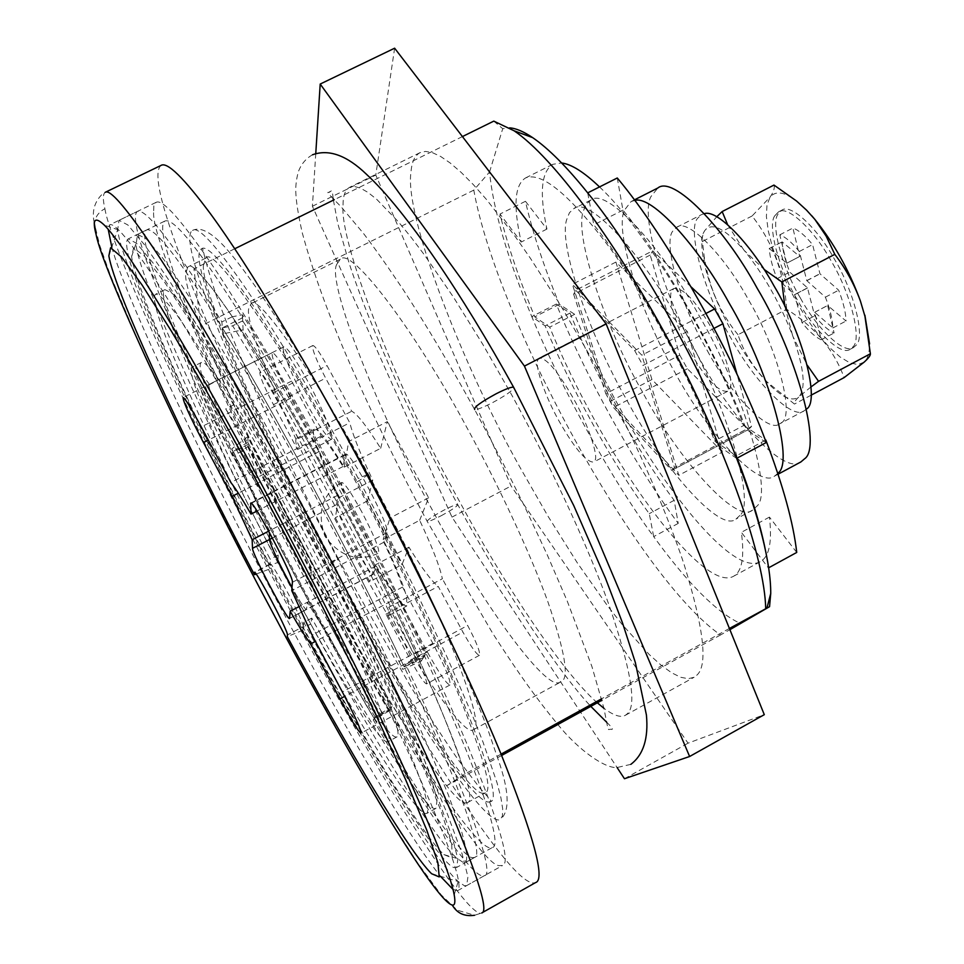 <?xml version="1.0" encoding="UTF-8"?>
<svg xmlns="http://www.w3.org/2000/svg" width="964" height="964" viewBox="0 0 964 964"><rect width="100%" height="100%" fill="white"/><g stroke="black" fill="none" stroke-linecap="round" stroke-linejoin="round"><path stroke-width="0.72" stroke-dasharray="4.82 3.62" d="M479.421 655.327L426.558 683.898C424.281 683.247 418.978 675.306 410.64 660.111L385.986 614.188L389.058 615.406L388.866 607.175L442.368 578.737C439.777 566.458 432.209 546.974 419.665 520.307L383.166 539.479C395.903 566.169 403.759 585.558 406.76 597.668L406.688 606.031L403.446 604.886L438.222 586.377L462.901 632.023C471.276 647.109 476.782 654.881 479.421 655.327C480.494 652.447 476.578 642.494 467.661 625.467L442.368 578.737M298.298 438.62L273.607 392.685C266.317 379.358 261.75 372.538 259.931 372.237C259.437 375.586 263.943 386.395 273.475 404.675L297.575 449.549C295.599 442.886 295.261 439.15 296.575 438.331L298.298 438.62L316.156 429.462C321.229 432.39 330.568 444.958 344.196 467.178L380.672 448.32C366.85 426.293 357.21 413.942 351.727 411.242L327.037 365.597C319.711 352.354 314.975 345.678 312.818 345.534C311.89 349.089 316.168 359.958 325.651 378.165L349.763 422.762C353.294 436.258 360.946 455.394 372.743 480.156L338.81 497.786L335.315 517.68L369.694 581.69L401.976 564.639L408.941 547.166C422.027 568.435 431.788 581.509 438.222 586.377M297.575 449.549L315.023 440.584C313.143 433.884 312.914 430.101 314.336 429.221L316.156 429.462L351.727 411.242M338.81 497.786C326.868 473.011 318.939 453.948 315.023 440.584L349.763 422.762M426.558 683.898C427.233 681.223 423.1 671.33 414.146 654.219L467.661 625.467M388.866 607.175L414.146 654.219M385.986 614.188L403.446 604.886C397.397 599.789 387.914 586.51 374.996 565.073L369.694 581.69M361.633 511.607C351.173 492.616 344.546 482.904 341.738 482.458C340.786 486.639 346.438 500.437 358.68 523.85C369.055 542.768 375.719 552.517 378.647 553.131C379.671 549.155 374.008 535.309 361.633 511.607M380.672 448.32L387.323 421.63L348.703 441.524L390.01 518.005L383.166 539.479M419.665 520.307L428.655 497.773L387.323 421.63M372.743 480.156L367.585 500.858L401.976 564.639M367.585 500.858L335.315 517.68M408.941 547.166L374.996 565.073M428.655 497.773L390.01 518.005M344.196 467.178L348.703 441.524M597.318 702.804C562.253 672.45 502.111 580.677 459.515 501.425C401.169 397.06 339.629 246.326 343.027 205.489C342.955 195.921 345.16 189.86 349.643 187.305L354.306 186.474L360.367 188.076L367.862 192.33L376.767 199.379L398.566 221.997L411.194 237.409L424.714 255.303L453.502 297.225L482.928 344.57L511.125 393.878C547.419 459.575 586.546 542.274 609.2 605.488C630.793 668.859 636.915 704.865 627.6 713.505L625.407 715.276C620.876 717.915 613.707 715.577 603.91 708.275M520.994 469.119C462.383 365.621 403.832 214.382 411.038 171.917C411.724 162.036 414.737 155.602 420.087 152.625L425.522 151.408L432.342 152.613L440.596 156.433L450.248 163.037L461.238 172.472L473.445 184.739L486.675 199.705L515.403 236.795L530.381 258.256L560.325 304.913L588.703 353.68C625.034 418.762 663.268 501.184 684.211 564.808C703.913 628.697 708.106 665.509 696.767 675.246L694.116 677.258L688.224 678.716L680.717 677.282L671.643 672.788L661.063 665.16L649.134 654.423L622.057 624.383L607.428 605.669L577.376 562.952L548.022 516.282L520.994 469.119M394.625 48.2L375.779 175.062L511.089 485.989L688.055 743.184L764.295 714.661M315.77 153.457L312.396 206.26L451.983 517.114L617.129 767.597M624.467 778.731L688.055 743.184M451.983 517.114L511.089 485.989M312.396 206.26L375.779 175.062M153.589 212.719C152.047 245.422 241.096 442.934 317.409 583.413C385.612 713.095 480.217 864.829 498.906 865.6L502.461 865.539C511.077 863.37 499.653 823.822 468.215 746.883C435.415 669.016 381.708 560 334.641 472.782C292.731 394.927 253.52 328.061 217.02 272.173C182.919 221.672 162.603 198.415 156.072 202.368L153.83 205.862L153.589 212.719M111.8 247.109C124.826 296.864 210.116 476.312 278.608 603.826C314.156 670.956 349.836 734.339 385.66 793.975C409.013 832.39 427.281 859.828 440.44 876.3M452.959 889.374L457.587 890.688C459.165 889.941 459.454 886.543 458.43 880.506C455.237 861.226 436.596 814.255 402.494 739.581C368.501 665.991 322.566 575.05 282.319 499.834C236.819 414.532 184.907 324.109 151.818 274.33C136.864 251.797 125.802 237.011 118.632 229.95C114.294 225.684 111.342 223.973 109.788 224.817L108.221 229.372M465.72 802.855L467.576 802.578C474.505 800.747 465.238 768.766 439.789 706.612C413.291 643.807 370.2 556.361 332.508 486.446C267.076 363.139 194.33 253.532 187.811 266.968L185.739 273.511C182.076 295.502 254.809 458.081 318.65 575.46C375.671 683.862 452.923 806.639 465.72 802.855M160.952 165.459C151.456 173.412 164.242 219.563 199.283 303.913C234.336 387.432 286.886 494.158 332.182 578.653C370.14 649.977 409.134 717.252 449.176 780.466C496.267 852.923 525.067 886.964 535.538 882.614M203.561 264.726C198.801 287.224 270.547 450.019 334.472 567.133C391.444 675.39 469.528 797.469 483.35 793.107L485.338 792.745C492.809 790.625 484.097 758.391 459.177 696.08C433.173 633.143 390.348 545.757 352.643 476.011C287.26 352.969 213.526 244.109 206.019 258.003L203.561 264.726M330.339 564.253L333.773 570.676C405.675 705.54 484.543 827.835 500.232 819.593L502.413 816.026L502.678 808.76L500.906 797.698L497.063 782.864L483.036 742.159L472.914 716.65L446.935 656.809L414.508 588.161L377.635 515.101L353.812 470.131C273.222 320.277 203.259 219.949 192.499 230.444C174.665 240.084 248.411 411.291 330.339 564.253L338.412 559.024L410.158 685.705C427.679 714.204 443.729 738.942 458.346 759.957L480.241 788.48C494.881 804.47 490.061 799.903 490.278 801.687C507.908 801.012 446.404 647.495 357.198 481.831L353.029 474.071C277.608 333.773 211.694 239 201.512 248.833C184.751 257.533 253.701 417.966 330.989 562.253L334.231 568.326C402 695.406 475.77 809.543 490.278 801.687M303.226 626.6C304.769 623.563 271.764 560.976 270.257 564.073L270.113 568.868C201.09 438.463 122.127 266.944 118.066 232.107L117.668 229.637L119.066 220.322L127.863 224.974L145.022 245.41L170.592 282.693L203.211 335.267C240.494 398.337 278.319 466.431 316.686 539.527C355.837 614.815 394.372 693.417 423.702 758.463L447.356 813.941L461.997 853.55L467.95 876.83L466.612 885.639L464.443 885.759L458.141 881.47C434.933 861.683 360.946 738.677 302.756 630.239L302.997 628.311C364.5 743.124 441.693 868.504 454.683 867.624L456.623 867.48L457.876 859.141L452.237 837.114L438.379 799.674C424.859 766.946 407.483 728.037 386.263 682.934L315.023 540.623C278.825 471.661 243.121 407.374 207.887 347.739C186.064 311.866 167.724 283.512 152.83 262.678L136.587 243.302L128.26 238.891C126.537 239.916 126.164 243.277 127.14 248.953C129.875 279.849 204.308 442.066 270.125 566.519L302.997 628.311L303.226 626.6L287.429 634.963M373.357 574.219L376.177 565.928C385.287 580.87 392.589 591.39 398.072 597.487L427.353 651.905C439.03 673.125 446.549 684.151 449.935 685.006C451.08 681.187 445.38 667.305 432.848 643.337L402.542 587.088C398.927 575.966 392.697 561.024 383.829 542.25L386.926 532.658C390.721 526.934 349.546 449.128 345.437 454.225L343.015 466.54C333.472 451.128 326.206 440.994 321.217 436.114L291.586 381.117C281.355 362.488 274.885 353.017 272.197 352.691C271.306 357.511 277.512 372.67 290.815 398.18L319.458 451.405C323.506 462.985 329.712 477.554 338.087 495.098L336.424 504.702C334.255 510.691 369.983 577.954 373.357 574.219L306.407 609.561C304.853 609.248 300.045 601.898 292.008 587.534C300.045 601.898 304.853 609.248 306.407 609.561L307.492 602.151C316.337 617.358 323.241 628.166 328.206 634.601L357.463 689.477C369.055 710.902 376.201 722.241 378.9 723.482C379.286 720.06 373.176 706.287 360.56 682.163L330.278 625.419C326.121 614.514 319.458 599.68 310.3 580.906L311.444 572.291C313.601 567.398 272.27 488.977 269.8 493.255L269.534 504.534C260.292 488.832 253.46 478.373 249.037 473.155L219.443 417.701C209.26 398.891 203.127 389.167 201.042 388.528C200.994 392.951 207.658 407.989 221.045 433.643L249.664 487.314L269.438 530.754L269.426 532.502L269.438 530.754L268.691 531.14M383.829 542.25L291.767 590.643M402.542 587.088L312.071 635.083M398.072 597.487L315.433 641.385M376.177 565.928L299.394 606.416M319.458 451.405L238.325 493.158M321.217 436.114L230.842 482.494M343.015 466.54L257.014 511.004M256.159 574.074L270.113 568.868L302.756 630.239L287.308 636.626M240.422 452.008C281.886 537.213 336.737 640.084 381.154 715.674L389.504 710.649L390.504 709.082C346.233 635.228 288.778 527.597 248.025 442.488L248.194 446.199L240.422 452.008L232.577 456.02L232.288 452.441L240.084 446.537C281.006 531.634 338.46 639.373 382.551 713.384L374.14 718.445C418.569 794.541 461.178 856.779 472.444 857.695L474.541 857.478C485.025 856.647 457.779 779.213 404.205 666.907C353.993 560 272.752 408.82 222.347 327.893C180.16 260.039 154.951 227.371 146.733 229.89C144.817 230.962 144.251 234.409 145.034 240.217C147.625 266.317 186.486 358.873 232.288 452.441C273.583 537.611 330.074 643.675 374.14 718.445C330.074 643.675 273.583 537.611 232.288 452.441L248.11 444.356C202.621 350.8 164.567 258.003 162.88 231.505C162.277 225.612 163.024 222.094 165.145 220.925C174.11 218.033 199.922 250.327 242.579 317.795L243.109 329.881C290.477 402.205 375.574 560.217 421.184 661.159L402.759 669.378L404.205 666.907L413.58 662.714C364.549 557.144 282.524 404.699 232.649 325.832L222.347 327.893L221.865 321.928C174.749 245.531 146.661 208.658 137.599 211.321C135.442 212.562 134.9 216.587 135.96 223.407C139.503 252.978 182.907 355.246 232.577 456.02M248.025 442.488L240.084 446.537M381.154 715.674L373.285 719.927C421.907 803.88 469.757 874.541 482.217 875.794L484.555 875.577C496.099 875.035 465.214 788.323 405.651 664.425L404.205 666.907L424.485 656.002C477.566 768.308 503.738 846.187 492.411 847.489L490.158 847.814C478.06 847.356 434.728 785.66 389.998 709.878L392.083 706.612C348.462 635.228 287.561 521.175 247.772 436.668L231.987 448.73L232.288 452.441M415.906 658.918C364.284 549.468 284.296 400.843 232.095 316.819L242.446 314.77C294.177 396.939 374.767 546.48 425.317 654.713L405.651 664.425M232.095 316.819L221.865 321.928M390.504 709.082L382.551 713.384M389.504 710.649C345.004 635.674 289.357 531.405 248.194 446.199M425.317 654.713L423.666 657.291C374.9 551.697 292.863 399.445 242.711 320.807L242.446 314.77M242.711 320.807L232.649 325.832M423.666 657.291L413.58 662.714M373.285 719.927L374.14 718.445L389.998 709.878M642.614 392.179C605.79 328.82 573.833 235.602 583.401 210.911L586.22 204.248L590.739 200.114C605.85 186.618 661.147 245.639 699.057 315.602C743.148 390.287 773.718 493.496 756.716 506.329L752.643 510.077C736.412 524.561 678.572 459.671 642.614 392.179M722.373 452.068L651.953 379.503L615.9 262.075L687.32 331.52L722.373 452.068L678.825 475.312L641.855 355.198L572.387 284.32L610.2 401.373L678.825 475.312M739.918 515.403L735.978 519.078C720.301 533.285 662.955 467.974 626.974 400.373C590.173 336.882 557.77 243.747 566.808 219.298L569.459 212.707L573.821 208.634C588.414 195.403 643.205 254.821 681.15 324.916C725.181 399.795 756.379 502.871 739.918 515.403M615.9 262.075L572.387 284.32M651.953 379.503L610.2 401.373M687.32 331.52L641.855 355.198M765.03 548.203L768.392 567.941L741.376 532.321C744.63 556.975 742.039 571.604 733.616 576.219C701.659 594.86 600.259 451.875 549.709 327.145L534.791 316.843C518.933 278.825 507.341 244.567 499.991 214.056L521.223 242.048C513.065 206.272 514.523 184.895 525.573 177.93C541.756 171.52 569.796 194.764 609.706 247.688C647.736 299.792 689.067 375.791 714.673 440.946L736.279 455.852L737.147 458.093M599.524 186.92C644.241 228.637 709.673 335.99 743.69 425.498L714.673 440.946M743.69 425.498L765.103 439.584M765.38 440.295L736.279 455.852M796.734 552.444L769.441 517.102C772.284 541.913 769.272 556.746 760.415 561.602C726.784 581.159 624.467 439.102 574.664 314.324L559.361 304.263C543.708 266.233 532.417 231.914 525.452 201.295L546.925 229.071C539.238 193.149 541.226 171.556 552.89 164.29L561.651 162.988M546.925 229.071L521.223 242.048M525.452 201.295L499.991 214.056M559.361 304.263L534.791 316.843M574.664 314.324L549.709 327.145M769.441 517.102L741.376 532.321M336.81 264.232C326.181 281.488 378.985 414.448 432.005 509.39C478.59 597.523 545.467 691.489 559.71 682.343L561.048 681.837C569.555 678.644 565.109 651.797 547.709 601.307C529.26 550.516 496.484 481.506 466.564 426.992C414.99 330.592 350.944 245.892 340.304 259.232L336.81 264.232M283.356 347.474C281.199 349.631 294.201 380.84 306.733 403.555C319.217 426.341 327.447 438.283 331.435 439.355L331.773 438.994C334.604 438.138 321.602 406.314 308.384 382.371C295.852 359.56 287.658 347.703 283.802 346.799L283.356 347.474M208.851 384.998C207.477 392.806 254.074 481.651 257.231 477.493L257.436 477.192C259.364 475.156 241.193 436.102 225.733 408.881L235.288 404.037C226.673 388.986 221.19 380.864 218.852 379.671L208.851 384.998M369.923 477.168C318.156 379.768 257.93 292.152 251.098 303.684L248.929 308.058C242.567 323.302 299.406 455.357 352.065 551.36C398.843 640.168 462.358 736.93 472.601 729.977L473.601 729.652C479.976 727.651 473.42 701.708 453.923 651.845C433.559 601.572 399.795 532.321 369.923 477.168M289.537 618.466L306.407 609.561L307.492 602.151C316.337 617.358 323.241 628.166 328.206 634.601L357.463 689.477C369.055 710.902 376.201 722.241 378.9 723.482C379.286 720.06 373.176 706.287 360.56 682.163L330.278 625.419C326.121 614.514 319.458 599.68 310.3 580.906L311.444 572.291C313.601 567.398 272.27 488.977 269.8 493.255L269.534 504.534C260.292 488.832 253.46 478.373 249.037 473.155L219.443 417.701C209.26 398.891 203.127 389.167 201.042 388.528C200.994 392.951 207.658 407.989 221.045 433.643L249.664 487.314L269.438 530.754L338.087 495.098M209.441 384.407C200.271 371.682 194.608 365.862 192.439 366.947C173.906 374.478 371.393 752.559 388.155 741.653C393.529 739.28 374.791 690.441 339.087 616.984C303.467 543.648 255.906 456.502 225.733 408.881M218.852 379.671C209.574 367.019 203.79 361.259 201.512 362.404C181.991 370.417 379.334 748.245 397.072 736.809C402.723 734.279 384.299 685.32 348.751 611.863C313.276 538.539 265.666 451.501 235.288 404.037M311.77 618.129L303.768 622.358C361.765 729.206 417.858 818.424 426.968 813.327C428.739 810.23 427.245 801.012 422.485 785.648C415.761 766.729 405.808 742.268 392.613 712.239C370.056 662.437 342.606 606.32 310.239 543.889C277.487 481.651 247.109 427.064 219.129 380.105C202.018 352.113 187.631 329.965 175.942 313.637C166.061 300.961 159.337 294.466 155.794 294.153C144.781 299.599 202.982 430.691 270.173 559.241L270.137 565.326L277.957 562.422C212.152 438.078 138.226 275.752 136.093 244.579L137.503 234.385L146.094 238.662L162.603 257.882C177.653 278.62 196.138 306.865 218.069 342.63C253.46 402.121 289.236 466.311 325.398 535.201C362.283 606.163 398.506 680.331 426.004 741.81L448.115 794.3L461.708 831.848C466.588 849.176 467.877 859.382 465.588 862.467L463.576 862.659L457.117 858.466C434.68 839.728 365.513 725.747 310.83 624.166L311.77 618.129C369.815 724.856 426.293 813.773 435.909 808.386L437.029 800.337C434.8 789.275 429.197 772.188 420.256 749.052C399.662 698.177 362.693 620.057 320.337 538.611C277.692 457.322 234.698 382.359 204.705 336.388C190.836 315.818 180.003 301.467 172.195 293.321L164.952 289.634C153.324 295.382 211.02 426.606 278.174 555.059L270.173 559.241M278.174 555.059L277.957 562.422L310.83 624.166L303.13 627.335C362.271 736.616 421.22 833.523 443.886 854.598L452.2 857.936L451.706 844.115L441.56 812.291L421.569 763.006L392.444 698.526C368.971 649.146 342.967 596.861 314.457 541.684C285.452 486.76 257.4 435.547 230.288 388.07L194.005 327.326L164.977 282.765L144.648 256.255L133.586 247.953L131.586 256.689C136.84 293.43 200.476 432.282 270.137 565.326M303.13 627.335L303.768 622.358M537.707 360.211L539.238 358.042C546.395 357.825 557.77 371.273 573.363 398.373C587.281 422.569 598.861 455.996 594.872 460.635L593.595 462.105C586.22 462.13 574.785 448.585 559.301 421.497C546.19 398.614 534.55 366.236 537.707 360.211M690.61 352.812C677.391 330.351 667.148 297.707 671.775 290.971L673.944 288.501C682.753 287.38 695.032 300.117 710.769 326.712C724.82 350.438 734.845 384.19 729.374 389.564L727.627 391.288C718.578 392.24 706.238 379.418 690.61 352.812M242.579 317.795L222.347 327.893C272.752 408.82 353.993 560 404.205 666.907M222.347 327.893L222.817 333.833L243.109 329.881M222.817 333.833C271.523 410.989 354.415 565.29 402.759 669.378M374.14 718.445L375.032 716.915L392.083 706.612M375.032 716.915C331.291 643.434 272.812 533.682 231.987 448.73M421.184 661.159L424.485 656.002M247.772 436.668L248.11 444.356M729.399 628.456L601.584 698.804M501.087 754.125L465.022 773.971L446.694 785.732C387.745 714.276 246.543 449.429 200.681 326.145L193.969 268.848C212.429 281.235 269.462 369.212 332.508 486.446C395.541 603.56 450.995 725.109 465.022 773.971M462.431 136.575L334.267 199.717M234.722 248.772L193.969 268.848M691.2 286.995L652.7 250.821L650.182 255.062L679.753 355.113L605.838 393.746L613.502 407.519L671.775 470.408L748.474 429.534L671.775 470.408M748.474 429.534L751.546 426.462L737.038 374.381M679.753 355.113L687.404 368.766L748.365 429.595M650.182 255.062L573.652 294.261L575.665 290.248L652.7 250.821M706.07 313.396L634.649 350.547L575.665 290.248M634.649 350.547L642.976 365.452L714.083 328.35M751.546 426.462L674.463 467.54L642.976 365.452M674.463 467.54L671.872 470.36M687.404 368.766L613.502 407.519M573.652 294.261L605.838 393.746M766.247 442.524L746.232 429.329L717.096 444.85C689.393 372.405 634.637 274.969 593.836 224.877L587.691 192.884M617.273 177.991L622.937 210.128C664.268 259.774 719.036 356.849 746.232 429.329M622.937 210.128L593.836 224.877M736.629 458.37L717.096 444.85M570.001 313.083C595.089 375.129 637.698 451.911 674.161 500.316L678.234 523.404C635.409 466.154 585.871 376.767 556.324 304.058L570.001 313.083L545.13 325.856C570.567 387.902 613.164 464.901 649.266 513.667L653.676 536.623C611.272 478.963 561.735 389.323 531.779 316.626L545.13 325.856M674.161 500.316L649.266 513.667M556.324 304.058L531.779 316.626C507.269 257.762 493.182 209.55 489.543 172.014L473.794 190.125C497.243 321.048 638.819 578.713 720.542 634.963L729.905 629.685M678.234 523.404L653.676 536.623C688.019 583.835 717.023 612.815 740.677 623.588M493.785 121.127L502.714 128.694L509.582 127.863M473.794 190.125L200.681 326.145M489.543 172.014L502.714 128.694M720.542 634.963L601.958 700.25M501.642 755.475L446.694 785.732M777.779 473.445L774.526 476.12C759.258 489.423 707.166 432.752 675.174 372.827C641.542 315.457 613.947 230.842 624.503 210.068L631.107 201.548L634.734 200.452M800.915 461.913C784.889 475.613 732.098 419.509 700.153 359.729C666.461 302.563 639.542 217.828 650.857 196.716L657.846 188.004M786.708 263.208L779.78 234.842C785.335 236.831 791.842 242.374 799.313 251.483L806.808 280.657L825.389 297.165C830.161 309.492 832.655 319.759 832.884 327.953L814.652 312.276L821.22 339.786C815.544 337.255 809.133 331.508 801.964 322.53L794.649 294.635L777.02 278.704C772.381 266.92 769.79 256.858 769.26 248.519L786.708 263.232L799.686 256.484L782.129 241.868C782.611 250.218 785.154 260.292 789.769 272.077L807.519 287.911L814.701 315.831C821.906 324.784 828.365 330.495 834.101 332.978L827.654 305.48L846.031 321.024C845.85 312.794 843.404 302.527 838.668 290.2L819.954 273.788L812.58 244.603C805.085 235.529 798.529 230.01 792.902 228.058L799.71 256.484L786.708 263.232L799.71 256.46M807.483 287.875L794.625 294.598L807.519 287.911M779.78 234.842L792.902 228.058M799.313 251.483L812.58 244.603M806.784 280.596L819.93 273.74M806.808 280.657L819.954 273.788M806.844 280.693L819.99 273.836M825.389 297.165L838.668 290.2M832.884 327.953L846.031 321.024M814.676 312.276L827.654 305.443L814.652 312.276M814.652 312.312L827.654 305.48M821.22 339.786L834.101 332.978M801.964 322.53L814.701 315.831M794.673 294.695L807.543 287.971M777.02 278.704L789.769 272.077M769.26 248.519L782.129 241.868M774.779 215.779L778.502 211.887C787.431 204.705 814.508 230.384 831.185 261.039C850.501 292.875 862.214 339.039 852.995 346.823L850.248 349.233C841.054 356.68 813.471 329.833 797.204 299.623C779.394 270.041 767.079 225.938 774.779 215.779M707.359 350.715C730.459 393.842 768.163 433.667 779.551 423.919L781.141 422.822C795.396 417.412 777.936 348.992 748.305 299.491C724.398 255.4 687.718 217.948 676.824 227.239L673.234 230.613C662.087 241.494 681.018 306.311 707.359 350.715M800.361 297.972C782.551 268.402 770.272 224.299 778.008 214.116L781.768 210.212C790.745 203.006 817.858 228.661 834.523 259.304C853.851 291.116 865.515 337.292 856.249 345.1L853.489 347.522C844.247 354.993 816.629 328.17 800.361 297.972M806.446 409.061L804.181 410.772C792.275 420.786 754.113 381.334 731.049 338.316C704.66 294.056 686.248 229.143 697.924 217.997L701.684 214.538L704.383 213.659M810.989 386.938L798.915 396.855C806.109 388.456 804.145 368.393 793.011 336.641L807.278 365.236M738.002 334.725C720.048 312.902 708.769 286.766 704.154 256.303L702.443 241.47C700.912 239.144 701.684 235.529 704.756 230.601C701.117 236.614 700.924 247.218 704.142 262.425C711.685 298.888 740.665 354.378 766.284 381.395C781.177 397.096 792.047 402.241 798.915 396.855C795.095 400.554 793.613 402.964 794.457 404.061L767.043 381.913C753.27 367.561 743.581 351.836 738.002 334.725L786.648 309.251C814.46 326.531 833.619 349.317 844.127 377.599M727.615 224.66L743.678 249.784C724.603 228.239 711.625 221.853 704.756 230.601L716.722 216.792M784.841 306.347L792.589 335.496C779.888 302.877 763.813 274.571 744.365 250.592L763.982 269.317M811.098 214.984C791.492 193.909 777.803 187.968 770.031 197.15L766.958 205.115L766.392 216.587L768.296 230.962L772.538 247.507L778.888 265.449L787.034 283.958L796.613 302.202L807.193 319.373L818.316 334.701L829.462 347.45L840.114 356.993L849.79 362.838L857.972 364.597L864.226 362.078C867.733 359.018 869.516 352.957 869.576 343.919M773.959 185.076C774.948 187.908 773.634 191.932 770.031 197.15L752.089 215.984C772.971 242.747 784.491 273.848 786.648 309.251M743.678 249.784L744.365 250.592M792.589 335.496L793.011 336.641M752.089 215.984L702.443 241.47M811.086 395.204L794.457 404.061M333.219 198.68C331.929 186.112 331.074 192.692 329.724 191.475C330.544 194.812 320.289 185.907 340.894 206.549L363.404 233.336C374.514 247.832 387.757 266.57 403.133 289.537C426.715 325.88 450.55 365.874 474.637 409.519C477.156 409.736 482.976 407.519 492.074 402.892C504.485 396.24 511.788 391.251 513.969 387.926M441.271 515.692C452.49 509.582 457.948 505.847 457.671 504.485C455.924 504.425 451.273 506.353 443.729 510.245C432.45 516.403 426.968 520.138 427.281 521.488C429.064 521.524 433.728 519.596 441.271 515.692M273.607 392.685L327.037 365.597M273.475 404.675L325.651 378.165M410.64 660.111L462.901 632.023M94.207 222.684C91.785 211.224 94.52 201.657 102.425 193.993L105.257 192.306C102.847 193.885 102.726 199.391 104.907 208.802C99.352 211.465 95.785 216.093 94.207 222.684L99.714 245.338L110.559 275.716L138.033 340.581L171.893 413.387L198.897 468.757L256.123 580.918L298.021 659.4L350.559 753.45L388.468 817.424L417.038 862.141L441.199 894.893L457.261 910.185L474.541 915.282L481.687 912.98L474.541 915.282M104.907 208.802C112.222 253.05 208.079 457.876 286.2 602.862C324.169 674.547 362.572 742.509 401.398 806.748C443.368 874.963 469.516 910.45 479.831 913.221M330.989 562.253L338.412 559.024C304.299 494.604 273.451 431.378 245.868 369.345L230.986 334.002L216.153 295.068C199.982 245.7 204.019 247.447 201.512 248.833M357.198 481.831L367.85 474.963M366.874 474.746L358.295 478.469M270.137 564.422L254.773 572.447M345.016 454.972L251.339 503.316M386.926 532.658L292.405 582.28M432.848 643.337L342.341 691.947M427.353 651.905L344.666 696.357M373.61 573.881L289.658 618.201M290.815 398.18L208.296 440.138M291.586 381.117L201.259 426.919M336.424 504.702L272.378 538.008M333.411 200.15L337.762 223.419L349.028 262.847C370.405 328.652 413.93 424.341 457.671 504.485C481.602 548.516 506.221 589.667 531.526 627.95C555.987 664.196 575.749 690.332 590.812 706.383M312.444 154.806C305.455 158.819 300.648 164.808 298.009 172.773C295.285 185.233 293.514 192.981 302.178 232.529C312.625 270.836 327.688 312.625 347.377 357.897C368.935 407.423 398.349 467.721 427.281 521.488L492.773 633.444C519.692 675.306 537.647 700.057 557.481 724.085C579.256 751.016 604.934 768.212 616.791 767.585L630.83 764.356M606.705 722.265C612.502 727.832 613.803 730.158 610.598 729.23L608.597 729.591L607.91 728.483L603.789 707.757L591.932 666.582L567.242 601.102L547.407 555.204L524.669 506.558L500.027 457.285L474.637 409.519M312.818 345.534L259.931 372.237M296.575 438.331L314.336 429.221M389.058 615.406L406.688 606.031M341.738 482.458C322.301 494.002 316.698 511.92 324.892 536.237C340.159 556.855 358.078 562.482 378.647 553.131M625.407 715.264L694.116 677.258M420.087 152.625L349.643 187.305M457.587 890.688L502.461 865.539M156.072 202.368L109.788 224.817M118.632 229.95L104.401 225.19M454.213 894.893L458.43 880.506M467.576 802.578L485.338 792.745M206.019 258.003L187.811 266.968M445.729 630.661C463.467 669.149 477.722 702.708 488.483 731.339L500.183 765.416C509.402 793.95 509.414 812.001 500.232 819.593M192.499 230.444C201.428 225.998 214.201 233.83 230.806 253.942C239 263.787 248.146 275.993 258.256 290.538C270.053 307.444 293.598 344.16 316.433 383.106M270.257 564.073L254.448 572.327M345.437 454.225L250.724 503.1M449.935 685.006L360.994 733.182M272.197 352.691L183.112 397.554M431.559 873.709L458.141 881.47M108.848 255.882L117.668 229.637M474.541 857.478L456.599 867.492M146.733 229.89L128.26 238.891M119.066 220.322L137.599 211.321M466.588 885.639L484.555 875.577M752.643 510.077L735.978 519.078M590.739 200.114L573.821 208.634M525.573 177.93L552.89 164.29M733.616 576.219L760.415 561.602M331.435 439.355L257.231 477.493M283.802 346.799L209.104 384.407M340.304 259.232L251.098 303.684M473.589 729.664L561.036 681.837M201.512 362.404L192.439 366.947M397.072 736.809L388.155 741.653M435.909 808.386L426.968 813.327M164.952 289.634L155.794 294.153M443.886 854.598L457.117 858.466M131.586 256.689L135.96 243.615M727.627 391.288L593.595 462.105M673.944 288.501L539.238 358.042M137.503 234.385L165.145 220.925M465.576 862.479L492.411 847.489M634.336 199.91L631.107 201.548M778.044 474.228L774.514 476.12M853.489 347.522L850.248 349.233M781.768 210.212L778.502 211.887M676.824 227.239L701.684 214.538M804.181 410.772L779.551 423.919M704.154 256.303L704.142 262.425M767.043 381.913L766.284 381.395"/><path stroke-width="1.45" d="M603.91 708.275L597.318 702.804M617.129 767.597L624.467 778.731L689.609 756.499L764.295 714.661L606.151 323.916L394.625 48.2L320.205 84.049L315.77 153.457M689.609 756.499L524.452 366.103L320.205 84.049M524.452 366.103L606.151 323.916M440.44 876.3L452.959 889.374M108.221 229.372L111.8 247.109M270.812 608.947C307.167 677.692 343.63 742.762 380.19 804.145C419.581 869.191 443.597 902.834 452.237 905.051C454.851 905.678 455.514 902.292 454.213 894.893C450.791 875.589 431.414 827.546 396.096 750.763C360.873 675.041 313.336 581.099 271.812 503.389C224.853 415.255 171.508 321.88 137.888 270.691C122.693 247.531 111.535 232.36 104.401 225.19C94.821 216.141 92.05 219.25 96.099 234.505C103.606 274.463 196.066 469.781 270.812 608.947M210.658 214.032C183.618 177.617 167.049 161.422 160.952 165.459L105.257 192.306C109.727 189.052 124.742 206.115 150.3 243.518C186.281 296.587 243.253 395.095 293.177 488.555C344.293 583.81 403.362 702.419 440.247 786.455C475.746 869.335 489.567 911.51 481.687 912.98L535.538 882.614C545.612 879.879 533.996 836.728 500.702 753.185C465.841 668.606 407.868 550.275 356.68 455.743C306.757 362.97 248.628 265.751 210.658 214.032M254.436 574.713C182.172 436.716 115.017 292.454 108.848 255.882L110.583 247.76L121.548 257.027L141.985 284.874L171.375 331.134C195.029 370.61 221.371 416.689 250.399 469.384L294.526 552.095C323.868 608.826 350.727 662.545 375.104 713.227L405.519 779.394L426.691 829.956L437.873 862.635L439.223 876.939L431.559 873.709C409.423 852.092 348.619 750.426 287.308 636.626L287.429 634.963C288.694 632.071 255.665 569.375 254.448 572.327L254.436 574.713L256.159 574.074M292.405 582.28C294.153 577.593 252.785 499.027 250.724 503.1L251.014 514.101C241.844 498.328 235.12 487.796 230.842 482.494L201.259 426.919C191.101 408.061 185.052 398.265 183.112 397.554C183.281 401.88 190.065 416.882 203.476 442.584L232.083 496.364L252.146 539.732L252.52 548.335C251.966 553.529 287.766 621.382 289.537 618.466L290.188 611.272C298.973 626.54 305.769 637.445 310.601 643.952L339.846 698.948C351.426 720.421 358.475 731.833 360.994 733.182C361.199 729.856 354.981 716.107 342.341 691.947L312.071 635.083L291.767 590.643L292.405 582.28M315.433 641.385L310.601 643.952M299.394 606.416L290.188 611.272M272.378 538.008L269.402 539.563L269.426 532.502L269.402 539.563C271.258 547.166 278.801 563.169 292.008 587.534C278.801 563.169 271.258 547.166 269.402 539.563L252.52 548.335M268.691 531.14L252.146 539.732M238.325 493.158L232.083 496.364M257.014 511.004L251.014 514.101M737.147 458.093C750.414 492.52 759.704 522.548 765.03 548.203M765.103 439.584L765.38 440.295M561.651 162.988C571.339 164.121 583.967 172.098 599.524 186.92M765.826 440.054C783.142 485.687 793.444 523.151 796.734 552.444L768.694 567.772M509.582 127.863C515.848 128.236 523.548 131.502 532.682 137.647C548.54 148.54 566.88 166.953 587.691 192.884L617.273 177.991C666.943 236.951 733.725 355.089 766.247 442.524L736.629 458.37C759.415 517.656 770.778 562.675 770.742 593.414L769.549 606.681L729.399 628.456M601.584 698.804L501.087 754.125M765.705 608.465C764.693 558.602 728.242 453.309 673.125 348.799C618.057 244.254 553.107 157.084 514.101 130.791L493.785 121.127L462.431 136.575M334.267 199.717L234.722 248.772M737.038 374.381L722.928 323.723L714.601 308.962L691.2 286.995M714.601 308.962L706.07 313.396M722.928 323.723L714.083 328.35M587.691 192.884C636.734 252.387 703.503 370.971 736.629 458.37M729.905 629.685L769.549 606.681M601.958 700.25L501.642 755.475M634.734 200.452C651.821 194.945 698.129 246.218 729.085 302.973C768.573 369.405 794.625 461.828 778.129 473.011L777.779 473.445M634.336 199.91L657.846 188.004C672.92 175.195 723.723 226.697 757.222 288.332C796.782 354.511 821.967 447.115 804.699 458.707L800.915 461.913L778.044 474.228M704.383 213.659C717.638 208.995 751.968 245.555 774.092 286.055C803.072 334.255 820.304 401.88 806.446 409.061M807.278 365.236L818.569 381.334L810.989 386.938M716.722 216.792L722.156 211.562L727.615 224.66M763.982 269.317L781.84 281.958L784.841 306.347M814.785 219.286L826.124 236.06L834.812 254.363C845.368 268.125 853.779 283.332 860.045 299.997C848.73 269.631 833.643 242.723 814.785 219.286L806.555 210.152L796.529 201.006L773.959 185.076L722.156 211.562M811.086 395.204L844.127 377.599L864.226 362.078C868.576 358.078 870.637 355.306 870.396 353.764L864.925 316.204L860.442 301.13L864.925 316.204M869.576 343.919L864.901 315.228M814.688 219.214L811.796 215.779M860.045 299.997L860.442 301.13M870.396 353.764L818.569 381.334M834.812 254.363L781.84 281.958M513.969 387.926L513.547 387.154C511.089 386.938 505.293 389.131 496.183 393.758C480.843 402.121 473.661 407.386 474.637 409.519M94.207 222.684L96.099 234.505M474.541 915.282C464.515 916.728 457.069 913.318 452.237 905.051M367.85 474.963L366.874 474.746M251.339 503.316L250.556 503.714M344.666 696.357L339.846 698.948M208.296 440.138L203.476 442.584M312.444 154.806C328.772 148.83 346.763 155.312 366.428 174.243C405.736 210.393 462.322 294.43 513.547 387.154L573.701 505.473L605.464 578.207L622.515 622.949L635.324 662.449L646.41 714.975C648.603 738.4 643.41 754.86 630.83 764.356M333.219 198.68L333.411 200.15M590.812 706.383L606.705 722.265M316.433 383.106L367.682 474.637L385.07 507.51L419.328 575.231L445.729 630.661M514.101 130.791L532.682 137.647M766.983 607.838L770.742 593.414"/></g></svg>
